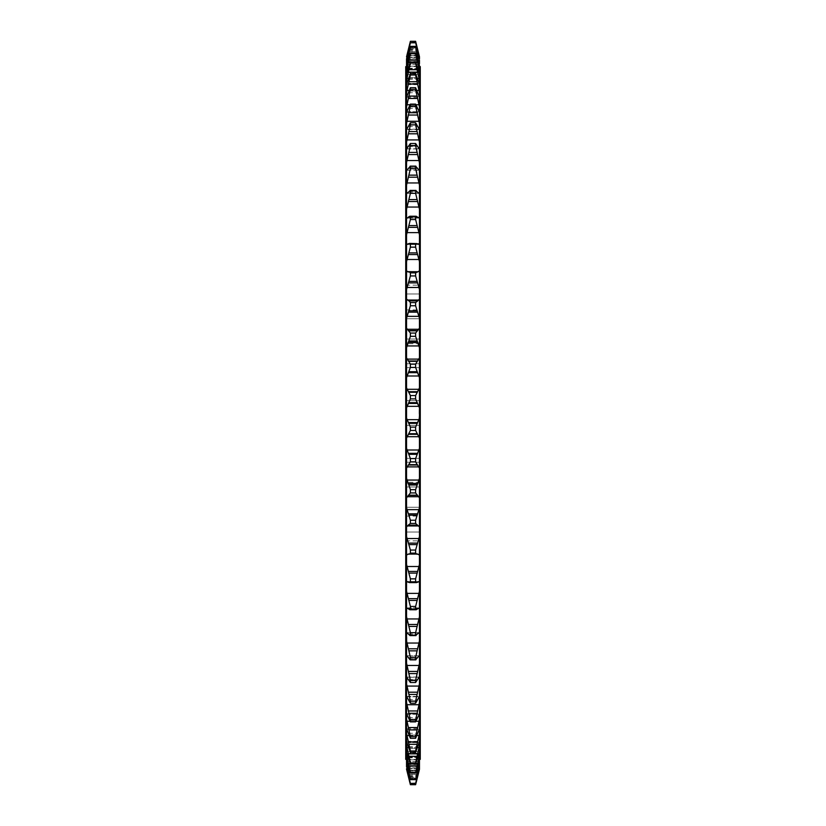 <?xml version="1.0" encoding="UTF-8"?>
<svg xmlns="http://www.w3.org/2000/svg" width="826" height="826" viewBox="0 0 826 826"><rect width="100%" height="100%" fill="white"/><g stroke="black" fill="none" stroke-linecap="round" stroke-linejoin="round"><path stroke-width="0.62" stroke-dasharray="4.13 3.1" d="M420.269 351.422L420.269 339.042L420.269 351.422M405.731 351.422L405.731 339.042L405.731 351.422M420.269 474.578L420.269 462.199L420.269 474.578M405.731 474.578L405.731 462.199L405.731 474.578M420.269 759.373L420.269 66.627M405.731 759.373L405.731 66.627M420.269 306.343L420.269 293.963L420.269 306.343M405.731 306.343L405.731 293.963L405.731 306.343M420.269 519.657L420.269 507.278L420.269 519.657M405.731 519.657L405.731 507.278L405.731 519.657M420.269 528.454L420.269 540.834L420.269 528.454M405.731 528.454L405.731 540.834L405.731 528.454M420.269 470.727L420.269 458.347L420.269 470.727M405.731 470.727L405.731 458.347L405.731 470.727M420.269 355.273L420.269 367.653L420.269 355.273M405.731 355.273L405.731 367.653L405.731 355.273M420.269 297.546L420.269 285.166L420.269 297.546M405.731 297.546L405.731 285.166L405.731 297.546M419.463 56.695L419.463 759.373L419.463 65.801L419.463 112.357L415.612 104.117L419.463 123.528L419.463 129.599L415.612 122.764L419.463 142.186L419.463 148.938L415.612 143.497L419.463 162.794L419.463 170.166L415.612 166.181L419.463 185.21L419.463 387.879L415.612 395.561L410.388 395.561L406.537 387.879L406.537 413L406.537 66.627L406.537 759.373L406.537 413L406.537 438.121L410.388 430.439L415.612 430.439L419.463 438.121L419.463 448.301L415.612 458.564L415.612 461.868L419.463 468.177L419.463 478.244L415.612 489.684L415.612 492.936L419.463 497.83L419.463 507.711L415.612 520.246L415.612 523.436L417.708 525.088L408.292 525.088L410.388 523.436L415.612 523.436M419.463 73.844L415.612 61.981L419.463 80.514M415.612 61.981L410.388 61.981L406.537 73.844L406.537 80.514L410.388 63.086L415.612 63.086M419.463 84.324L415.612 73.617L419.463 92.574M419.05 90.416L406.95 90.416L410.388 74.99L415.612 74.99M419.463 97.179L415.612 87.69L419.463 106.946M415.612 87.69L410.388 87.69L406.537 97.179L406.537 106.946L410.388 89.311L415.612 89.311M415.612 104.117L410.388 104.117L406.537 112.305L406.537 209.267L410.388 193.315L415.612 193.315L419.463 209.267M415.612 122.764L410.388 122.764L406.537 129.599L419.463 129.599L419.463 142.186M406.537 123.528L410.388 105.976L415.612 105.976M406.537 162.794L410.388 143.497L415.643 143.497L410.388 143.497L406.537 148.938L419.463 148.938L419.463 162.794M406.537 142.186L410.388 124.85L415.612 124.85M406.537 185.21L410.388 168.68L410.161 166.119L415.839 166.119L410.388 166.181L406.537 170.166L419.463 170.166L419.463 185.21M410.388 193.315L409.954 190.424L416.046 190.424L410.388 190.641L406.537 193.16L419.05 193.346L415.612 190.641L415.612 193.315M419.463 217.734L415.612 216.701L408.953 216.711L406.537 217.734L406.537 234.791L410.388 219.54L415.612 219.54L419.463 234.791M406.537 209.267L406.537 217.734M419.463 243.711L419.05 244.279L417.047 243.608L415.612 244.176L408.953 243.608L406.95 244.279L406.537 243.711L406.537 261.594L410.388 247.15L415.612 247.15L419.463 261.594M406.537 234.791L406.537 243.711M419.463 270.907L415.612 272.869L410.388 272.869L406.537 270.907L406.537 289.492L410.388 275.956L415.612 275.956L419.463 289.492M406.537 261.594L406.537 270.907M419.463 299.126L415.612 302.564L410.388 302.564L406.537 299.126L406.537 318.289L410.388 305.754L415.612 305.754L419.463 318.289M406.537 289.492L406.537 299.126M419.463 328.17L415.612 333.064L410.388 333.064L406.537 328.17L406.537 347.756L410.388 336.316L415.612 336.316L419.463 347.756M406.537 318.289L406.537 328.17M419.463 357.823L415.612 364.132L410.388 364.132L406.537 357.823L406.537 377.699L410.388 367.436L415.612 367.436L419.463 377.699M406.537 347.756L406.537 357.823M406.537 377.699L406.537 387.879M419.463 387.879L419.05 419.67L415.612 427.114L410.388 427.114L406.537 418.111M415.612 458.564L410.388 458.564L406.537 448.301L406.537 468.177L410.388 461.868L415.612 461.868M406.537 438.121L406.537 448.301M415.612 489.684L410.388 489.684L406.537 478.244L406.537 497.83L410.388 492.936L415.612 492.936M406.537 468.177L406.537 478.244M415.612 520.246L410.388 520.246L406.537 507.711L406.537 526.874L408.364 525.088L417.636 525.088L419.463 526.874L419.463 536.508L415.612 550.044L415.612 553.131L419.463 555.093L419.463 564.406L415.612 578.85L415.612 581.824L419.463 582.289L419.463 591.21L415.612 606.46L415.612 609.299L419.463 608.266L419.463 616.733L415.612 632.685L416.046 635.576L409.954 635.576L415.612 635.359L419.463 632.84L419.453 640.873L415.612 657.32L415.839 659.881L410.161 659.881L415.612 659.819L419.463 655.834L419.463 663.206L415.612 680.201L415.643 682.503L419.463 677.062L419.463 683.814L415.612 701.15L415.612 703.236L419.463 696.401L419.463 702.472L415.612 720.024L415.612 721.883L419.463 713.695L419.463 719.054L415.612 736.689L415.612 738.31L419.463 728.821L419.463 745.486L415.612 764.019L419.463 751.598L419.463 755.15L415.612 773.126L419.463 759.352L419.463 762.346L415.612 779.63L419.463 764.556L419.463 767.034L415.612 783.502L419.463 767.168L419.463 769.305M406.537 497.83L406.537 507.711M415.612 550.044L410.388 550.044L406.537 536.508L406.537 555.093L408.364 554.029L417.047 554.267L408.953 554.267L410.388 553.131L415.612 553.131M406.537 526.874L406.537 536.508M415.612 578.85L410.388 578.85L406.537 564.406L406.537 582.289L406.95 581.721L409.5 582.609L416.5 582.609L408.953 582.392L415.612 581.824M406.537 555.093L406.537 564.406M406.95 593.378L406.537 608.266L419.05 607.884L406.95 607.884L408.953 609.289L410.388 609.299L417.047 609.289L408.953 609.289L410.388 609.299L410.388 606.46L406.95 593.378L419.05 593.378M406.537 582.289L406.537 591.21M406.95 618.953L406.537 632.84L410.388 635.359L410.388 632.685L406.95 618.953L419.05 618.953M406.537 608.266L406.537 616.733M415.612 657.32L410.388 657.32L406.547 640.873M406.95 665.467L406.537 677.062L410.388 682.503L415.612 682.503L410.357 682.503L406.95 665.467L419.05 665.467M415.612 701.15L410.388 701.15L406.537 683.814L406.537 696.401L410.388 703.236L415.612 703.236M415.612 720.024L410.388 720.024L406.537 702.472L406.537 713.695L408.953 719.095L410.388 721.883L415.612 721.883M415.612 736.689L410.388 736.689L406.537 719.054L406.537 728.821L410.388 738.31L415.612 738.31M415.612 751.01L410.388 751.01L406.95 735.584L419.05 735.584L415.612 752.383L419.463 741.676M415.612 762.914L410.388 762.914L406.537 745.486L406.537 752.156L410.388 764.019L415.612 764.019M419.907 491.78L420.269 502.549L420.269 485.409L420.269 502.982L420.269 484.067L420.269 508.486L420.269 484.067M420.269 505.76L420.269 507.804M420.269 490.19L419.907 505.76M419.907 484.067L419.907 501.021L419.907 479.08L420.269 491.78M420.269 478.491L419.907 479.142L420.269 478.491M420.269 492.224L419.907 491.325L420.269 492.224M420.269 498.894L420.269 495.992L420.269 498.894M420.269 319.259L420.269 321.159M420.269 338.226L420.269 342.718M419.907 321.159L420.269 342.522M420.269 323.173L419.907 323.978L420.269 323.173M419.907 325.041L420.269 325.692L420.269 325.01M419.463 57.273L415.612 42.498L419.463 58.966M419.463 60.267L415.612 46.37L419.463 63.654M419.463 65.801L415.612 52.874L419.463 70.85M419.463 112.305L419.463 123.528M410.388 219.54L410.388 216.701L417.047 216.711L415.612 216.701L415.612 219.54M419.05 218.116L406.95 218.116L419.05 218.116M417.047 243.608L408.953 243.608M419.05 244.279L406.95 244.279L419.05 244.279M415.612 244.176L415.612 247.15M417.047 271.733L408.953 271.733M419.05 271.661L406.95 271.661L419.05 271.661M415.612 272.869L415.612 275.956M417.708 300.912L408.292 300.912M415.612 302.564L415.612 305.754M415.612 333.064L415.612 336.316M415.612 364.132L415.612 367.436M415.612 395.561L415.612 398.886L419.463 407.889M419.463 418.111L419.463 438.121M415.612 427.114L415.612 430.439M419.463 448.301L419.463 468.177M419.463 478.244L419.463 497.83M419.463 507.711L419.463 526.874M409.046 525.13L416.954 525.13M419.463 536.508L419.463 555.093M417.636 554.029L408.364 554.029M419.463 564.406L419.463 582.289M417.636 581.948L408.364 581.948M419.463 591.21L419.463 608.266M419.463 616.733L419.463 632.84L406.95 632.654L419.05 632.654M419.463 640.79L419.463 655.834L406.95 655.834L410.388 659.819L410.388 657.32M419.463 663.206L419.463 677.062L406.95 677.258L419.05 677.258M419.463 683.814L419.463 696.401L406.537 696.401L406.537 702.472M419.463 702.472L419.463 713.695M419.463 719.054L419.463 728.821M419.463 745.486L419.463 752.156M419.463 755.15L419.463 760.199M419.463 762.346L419.463 765.733M419.463 767.034L419.463 768.727M415.612 784.7L410.388 784.7L406.95 770.865L419.05 770.865L415.881 783.647M415.612 42.498L410.388 42.498L415.612 42.787M415.612 46.37L410.388 46.37L410.388 46.927L415.612 46.927M415.612 52.874L410.388 52.874L410.388 53.721L415.612 53.721M410.388 61.981L410.388 63.086M415.612 73.617L410.388 73.617L410.388 74.99M410.388 87.69L410.388 89.311M410.388 104.117L410.388 105.976M410.388 122.764L410.388 124.85M410.388 145.799L415.612 145.799M410.388 168.68L415.612 168.68M410.388 244.176L410.388 247.15M410.388 272.869L410.388 275.956M410.388 302.564L410.388 305.754M410.388 333.064L410.388 336.316M410.388 364.132L410.388 367.436M410.388 395.561L410.388 398.886L415.612 398.886M410.388 427.114L410.388 430.439M410.388 458.564L410.388 461.868M410.388 489.684L410.388 492.936M410.388 520.246L410.388 523.436M410.388 550.044L410.388 553.131M410.388 578.85L410.388 581.824M415.612 606.46L410.388 606.46M415.612 632.685L410.388 632.685M415.612 680.201L410.388 680.201M410.388 701.15L410.388 703.236M410.388 720.024L410.388 721.883M410.388 736.689L410.388 738.31M410.388 751.01L410.388 752.383L415.612 752.383M410.388 762.914L410.388 764.019M415.612 772.279L410.388 772.279L410.388 773.126L415.612 773.126M415.612 779.073L410.388 779.073L410.388 779.63L415.612 779.63M415.612 783.213L410.388 783.213L415.612 783.502M410.388 42.498L406.537 57.273L410.388 42.787M410.388 46.37L406.537 60.267L406.537 63.654L410.388 46.927M410.388 52.874L406.537 65.801L406.537 70.85L410.388 53.721M410.388 73.617L406.537 84.324L406.537 97.179M416.954 300.87L409.046 300.87M406.537 407.889L410.388 398.886M406.537 663.206L406.95 632.654M406.537 683.814L406.95 677.258M406.95 735.584L406.537 733.426L406.537 741.676L410.388 752.383M410.388 772.279L406.537 755.15L406.537 760.199L410.388 773.126M410.388 779.073L406.537 762.346L406.537 765.733L410.388 779.63M410.388 783.213L406.537 767.034L410.388 783.502M406.95 770.865L406.537 769.305M406.537 56.695L406.537 57.273M406.537 58.966L406.537 60.267M406.537 63.654L406.537 65.801M406.537 70.85L406.537 73.844M406.537 80.514L406.537 84.324M406.537 106.946L406.537 112.305M406.537 713.695L406.537 719.054M406.537 728.821L406.537 733.426M406.537 741.676L406.537 745.486M406.537 752.156L406.537 755.15M406.537 760.199L406.537 762.346M406.537 765.733L406.537 767.034M406.537 696.401L419.463 696.401M419.463 129.599L406.537 129.599M410.388 41.3L415.612 41.3L419.463 56.839M406.537 56.839L410.119 42.353M405.731 413L405.731 482.27L405.731 413M419.907 481.517L419.907 487.598L420.269 481.517M419.907 342.522L419.907 319.259M419.907 342.718L419.907 338.226M419.907 335.046L419.907 334.354L419.907 335.046M419.907 317.008L419.907 335.449L420.269 317.008M419.907 323.73L419.907 327.623L420.269 323.73M419.907 498.419L419.907 496.705L419.907 499.224L420.269 498.419M419.907 495.992L419.907 508.486L420.269 496.023M419.907 480.949L420.269 481.734L420.269 480.928M419.907 497.727L420.269 506.214L419.907 497.727M419.907 507.804L419.907 490.19M420.269 501.021L420.269 495.342L419.907 501.021M406.95 78.418L419.05 78.418M406.95 104.737L419.05 104.737M406.95 129.217L419.05 129.217L406.95 129.217M406.95 300.055L419.05 300.055M406.95 329.275L419.05 329.275M406.95 359.093L419.05 359.093M406.95 389.294L419.05 389.294M406.95 419.67L419.05 419.67M406.95 450.005L419.05 450.005M406.95 480.061L419.05 480.061M406.95 509.642L419.05 509.642M406.95 538.521L419.05 538.521M406.95 566.502L419.05 566.502M406.95 643.041L419.05 643.041M406.95 686.076L419.05 686.076M406.95 704.723L419.05 704.723M408.364 727.551L417.636 727.551M408.364 741.893L417.636 741.893M408.364 753.87L417.636 753.87M409.18 47.072L416.82 47.072M408.581 49.405L417.419 49.405M407.094 55.136L418.906 55.136M406.95 55.703L419.05 55.703L406.95 55.703M408.364 50.221L417.636 50.221L408.364 50.221M408.953 47.949L417.047 47.949L408.953 47.949M408.953 51.449L417.047 51.449L408.953 51.449M408.364 53.638L417.636 53.638L408.364 53.638M406.95 58.842L419.05 58.842L406.95 58.842M407.425 57.149L418.575 57.149M409.015 51.212L416.985 51.212M409.665 48.827L416.335 48.827M408.953 57.562L417.047 57.562L408.953 57.562M408.364 59.658L417.636 59.658L408.364 59.658M406.95 64.531L419.05 64.531L406.95 64.531M407.786 61.723L418.214 61.723M409.5 55.631L416.5 55.631M410.264 53.215L415.736 53.215M408.953 66.235L417.047 66.235L408.953 66.235M408.364 68.217L417.636 68.217L408.364 68.217M406.95 72.74L419.05 72.74L406.95 72.74M408.189 68.826L417.811 68.826M410.13 62.621L415.87 62.621M408.953 77.407L417.047 77.407L408.953 77.407M408.364 79.255L417.636 79.255L408.364 79.255M406.95 83.395L419.05 83.395L406.95 83.395M408.633 78.418L417.367 78.418M408.953 90.994L417.047 90.994L408.953 90.994M408.364 92.708L417.636 92.708L408.364 92.708M406.95 96.425L419.05 96.425L406.95 96.425M409.159 90.416L416.841 90.416M408.953 106.905L417.047 106.905L408.953 106.905M408.364 108.464L417.636 108.464L408.364 108.464M406.95 111.727L419.05 111.727L406.95 111.727M409.923 104.737L416.077 104.737M408.953 125.025L417.047 125.025L408.953 125.025M408.364 126.419L417.636 126.419L408.364 126.419M408.953 145.211L417.047 145.211L408.953 145.211M408.364 146.429L417.636 146.429L408.364 146.429M406.95 148.742L419.05 148.742M408.953 167.327L417.047 167.327L408.953 167.327M408.364 168.37L417.636 168.37L408.364 168.37M406.95 170.166L419.05 170.166M408.953 191.219L417.047 191.219L408.953 191.219M408.364 192.066L417.636 192.066L408.364 192.066M406.95 193.346L419.05 193.346M408.364 217.352L417.636 217.352L408.364 217.352M407.228 218.116L418.772 218.116M408.023 244.279L417.977 244.279M408.023 581.721L417.977 581.721M407.228 607.884L418.772 607.884M408.364 608.648L417.636 608.648L408.364 608.648M408.364 633.934L417.636 633.934L408.364 633.934M408.953 634.781L417.047 634.781L408.953 634.781M408.364 657.63L417.636 657.63L408.364 657.63M408.953 658.673L417.047 658.673L408.953 658.673M408.364 679.571L417.636 679.571L408.364 679.571M408.953 680.789L417.047 680.789L408.953 680.789M406.95 696.783L419.05 696.783L406.95 696.783M408.364 699.581L417.636 699.581L408.364 699.581M408.953 700.975L417.047 700.975L408.953 700.975M409.923 721.263L416.077 721.263M406.95 714.273L419.05 714.273L406.95 714.273M408.364 717.536L417.636 717.536L408.364 717.536M408.953 719.095L417.047 719.095L408.953 719.095M409.159 735.584L416.841 735.584M406.95 729.575L419.05 729.575L406.95 729.575M408.364 733.292L417.636 733.292L408.364 733.292M408.953 735.006L417.047 735.006L408.953 735.006M408.633 747.582L417.367 747.582M406.95 742.605L419.05 742.605L406.95 742.605M408.364 746.745L417.636 746.745L408.364 746.745M408.953 748.593L417.047 748.593L408.953 748.593M410.13 763.379L415.87 763.379M408.189 757.174L417.811 757.174M406.95 753.26L419.05 753.26L406.95 753.26M408.364 757.783L417.636 757.783L408.364 757.783M408.953 759.765L417.047 759.765L408.953 759.765M410.264 772.785L415.736 772.785M409.5 770.369L416.5 770.369M407.786 764.277L418.214 764.277M406.95 761.469L419.05 761.469L406.95 761.469M408.364 766.342L417.636 766.342L408.364 766.342M408.953 768.438L417.047 768.438L408.953 768.438M409.665 777.173L416.335 777.173M409.015 774.788L416.985 774.788M407.425 768.851L418.575 768.851M406.95 767.158L419.05 767.158L406.95 767.158M408.364 772.362L417.636 772.362L408.364 772.362M408.953 774.551L417.047 774.551L408.953 774.551M409.18 778.928L416.82 778.928M408.581 776.595L417.419 776.595M407.094 770.865L418.906 770.865M406.95 770.297L419.05 770.297L406.95 770.297M408.364 775.779L417.636 775.779L408.364 775.779M408.953 778.051L417.047 778.051L408.953 778.051M408.364 776.595L417.636 776.595M408.953 778.928L417.047 778.928M406.95 768.851L419.05 768.851M408.364 774.788L417.636 774.788M408.953 777.173L417.047 777.173M406.95 764.277L419.05 764.277M408.364 770.369L417.636 770.369M408.953 772.785L417.047 772.785M406.95 757.174L419.05 757.174M408.364 763.379L417.636 763.379M408.953 765.816L417.047 765.816M406.95 747.582L419.05 747.582M408.953 756.296L417.047 756.296M408.953 744.309L417.047 744.309M406.95 721.263L419.05 721.263M408.953 729.926L417.047 729.926M408.364 710.949L417.636 710.949M408.953 713.261L417.047 713.261M408.364 692.198L417.636 692.198M408.953 694.439L417.047 694.439M406.95 655.834L419.05 655.834M408.364 671.435L417.636 671.435M408.953 673.582L417.047 673.582M408.364 648.802L417.636 648.802M408.953 650.857L417.047 650.857M408.953 609.289L417.047 609.289M408.364 624.477L417.636 624.477M408.953 626.407L417.047 626.407M408.953 582.392L417.047 582.392M408.364 598.633L417.636 598.633M408.953 600.43L417.047 600.43M408.953 554.267L417.047 554.267M408.364 571.437L417.636 571.437M408.953 573.099L417.047 573.099M408.364 525.088L417.636 525.088M406.95 525.945L419.05 525.945M408.364 543.116L417.636 543.116M408.953 544.613L417.047 544.613M408.953 495.187L417.047 495.187M408.364 495.352L417.636 495.352M406.95 496.725L419.05 496.725M408.364 513.844L417.636 513.844M408.953 515.176L417.047 515.176M408.953 464.646L417.047 464.646M408.364 465.017L417.636 465.017M406.95 466.907L419.05 466.907M408.364 483.85L417.636 483.85M408.953 485.007L417.047 485.007M408.953 433.733L417.047 433.733M408.364 434.311L417.636 434.311M406.95 436.706L419.05 436.706M408.364 453.35L417.636 453.35M408.953 454.321L417.047 454.321M408.953 402.665L417.047 402.665M408.364 403.439L417.636 403.439M406.95 406.33L419.05 406.33M408.364 422.561L417.636 422.561M408.953 423.335L417.047 423.335M408.953 371.679L417.047 371.679M408.364 372.65L417.636 372.65M406.95 375.995L419.05 375.995M408.364 391.689L417.636 391.689M408.953 392.267L417.047 392.267M408.953 340.993L417.047 340.993M408.364 342.15L417.636 342.15M406.95 345.939L419.05 345.939M408.364 360.983L417.636 360.983M408.953 361.354L417.047 361.354M408.953 310.824L417.047 310.824M408.364 312.156L417.636 312.156M406.95 316.358L419.05 316.358M408.364 330.648L417.636 330.648M408.953 330.813L417.047 330.813M408.953 281.387L417.047 281.387M408.364 282.884L417.636 282.884M406.95 287.479L419.05 287.479M408.364 300.912L417.636 300.912M408.953 252.901L417.047 252.901M408.364 254.563L417.636 254.563M406.95 259.498L419.05 259.498M408.364 271.971L417.636 271.971M408.953 225.57L417.047 225.57M408.364 227.367L417.636 227.367M406.95 232.622L419.05 232.622M408.364 244.052L417.636 244.052M408.953 199.593L417.047 199.593M408.364 201.523L417.636 201.523M406.95 207.047L419.05 207.047M408.953 216.711L417.047 216.711M408.953 175.143L417.047 175.143M408.364 177.198L417.636 177.198M406.95 182.959L419.05 182.959M408.953 152.418L417.047 152.418M408.364 154.565L417.636 154.565M406.95 160.533L419.05 160.533M408.953 131.561L417.047 131.561M408.364 133.802L417.636 133.802M406.95 139.924L419.05 139.924M408.953 112.739L417.047 112.739M408.364 115.051L417.636 115.051M406.95 121.277L419.05 121.277M408.953 96.074L417.047 96.074M408.364 98.449L417.636 98.449M408.953 81.691L417.047 81.691M408.364 84.107L417.636 84.107M408.953 69.704L417.047 69.704M408.364 72.13L417.636 72.13M408.953 60.184L417.047 60.184M408.364 62.621L417.636 62.621M406.95 68.826L419.05 68.826M408.953 53.215L417.047 53.215M408.364 55.631L417.636 55.631M406.95 61.723L419.05 61.723M408.953 48.827L417.047 48.827M408.364 51.212L417.636 51.212M406.95 57.149L419.05 57.149M406.95 55.136L419.05 55.136M408.364 49.405L417.636 49.405M408.953 47.072L417.047 47.072M405.731 339.042L420.269 339.042L405.731 339.042M405.731 462.199L420.269 462.199L405.731 462.199M405.731 400.62L420.269 400.62L405.731 400.62M405.731 293.963L420.269 293.963L405.731 293.963M405.731 507.278L420.269 507.278L405.731 507.278M405.731 516.085L420.269 516.085M405.731 458.347L420.269 458.347L405.731 458.347M405.731 342.893L420.269 342.893L405.731 342.893M405.731 285.166L420.269 285.166M420.269 343.73L405.731 343.73M406.609 148.948L419.391 148.948L406.609 148.948M406.743 170.249L419.257 170.249M406.537 58.832L419.463 58.832L406.537 58.832M406.537 61.444L419.463 61.444L406.537 61.444M406.537 66.648L419.463 66.648L406.537 66.648M406.537 74.402L419.463 74.402L406.537 74.402M406.537 84.665L419.463 84.665L406.537 84.665M406.537 97.344L419.463 97.344L406.537 97.344M406.537 112.357L419.463 112.357L406.537 112.357M406.722 170.249L419.278 170.249M407.517 244.413L418.483 244.413L407.517 244.413M407.92 272.084L418.08 272.084L407.92 272.084M407.92 553.916L418.08 553.916M407.517 581.587L418.483 581.587M406.722 655.751L419.278 655.751M406.609 677.052L419.391 677.052L406.609 677.052M406.537 713.643L419.463 713.643L406.537 713.643M406.537 728.656L419.463 728.656L406.537 728.656M406.537 741.335L419.463 741.335L406.537 741.335M406.537 751.598L419.463 751.598L406.537 751.598M406.537 759.352L419.463 759.352L406.537 759.352M406.537 764.556L419.463 764.556L406.537 764.556M406.537 767.168L419.463 767.168L406.537 767.168M406.743 655.751L419.257 655.751M409.727 609.753L416.273 609.753M407.084 607.884L418.916 607.884M407.466 581.587L418.534 581.587M407.868 553.916L418.132 553.916M408.994 525.13L417.006 525.13M408.292 525.088L417.708 525.088M408.994 300.87L417.006 300.87M407.104 218.116L418.896 218.116M409.727 216.247L416.273 216.247M420.269 482.27L405.731 482.27M405.731 483.107L420.269 483.107L405.731 483.107M405.731 367.653L420.269 367.653L405.731 367.653M405.731 309.915L420.269 309.915M405.731 540.834L420.269 540.834M405.731 532.037L420.269 532.037L405.731 532.037M405.731 425.38L420.269 425.38L405.731 425.38M405.731 318.722L420.269 318.722L405.731 318.722M405.731 363.801L420.269 363.801L405.731 363.801M405.731 486.958L420.269 486.958L405.731 486.958"/><path stroke-width="1.24" d="M406.537 66.627L405.731 66.627L405.731 759.373L406.537 759.373M419.463 66.627L420.269 66.627L420.269 759.373L419.463 759.373M415.881 783.647L419.463 769.305L419.463 162.794L415.612 145.799L410.388 145.799L406.66 162.02M419.463 752.156L415.612 764.019L410.388 764.019L406.537 752.156L406.537 745.486L410.388 762.914L415.612 762.914L419.463 745.486M419.463 741.676L415.612 752.383L410.388 752.383L406.537 741.676L406.537 733.426L410.388 751.01L415.612 751.01L419.463 733.426L419.05 735.584L416.841 735.584M419.463 728.821L415.612 738.31L410.388 738.31L406.537 728.821L406.537 719.054L410.388 736.689L415.612 736.689L419.463 719.054M419.463 713.695L415.612 721.883L410.388 721.883L406.537 713.695L406.537 702.472L410.388 720.024L415.612 720.024L419.463 702.472M419.463 696.401L415.612 703.236L410.388 703.236L406.537 696.401L406.537 683.814L410.388 701.15L415.612 701.15L419.463 683.814M419.05 677.258L415.612 682.503L410.388 682.503L406.537 677.062L406.537 663.206L410.388 680.201L415.612 680.201L419.34 663.98M419.463 162.794L419.463 142.186L415.612 124.85L410.388 124.85L406.537 142.186L406.537 129.599L410.388 122.764L415.612 122.764L419.463 129.599L419.463 123.528L415.612 105.976L410.388 105.976L406.537 123.528L406.537 112.305L410.388 104.117L415.612 104.117L419.463 112.305L419.463 106.946L415.612 89.311L410.388 89.311L406.537 106.946L406.537 97.179L410.388 87.69L415.612 87.69L419.463 97.179L419.463 92.574L415.612 74.99L410.388 74.99L406.537 92.574L406.95 90.416L409.159 90.416M419.463 92.574L419.463 80.514L415.612 63.086L410.388 63.086L406.537 80.514L406.537 73.844L410.388 61.981L415.612 61.981L419.463 73.844L419.463 70.85L415.612 53.721L419.463 65.801L415.612 46.927L419.463 58.966L415.612 42.498L419.463 56.695L415.612 41.3L410.388 41.3L406.537 56.839L410.119 42.353M419.463 769.161L419.05 770.865L419.463 769.161M415.612 784.7L410.388 784.7L406.537 769.161L410.388 784.7L415.612 784.7L418.906 770.865M419.463 768.727L415.612 783.502L419.463 767.034M419.463 765.733L415.612 779.63L419.463 762.346M419.463 760.199L415.612 773.126L419.463 755.15M415.612 764.019L415.612 762.914M415.612 752.383L415.612 751.01M415.612 738.31L415.612 736.689M415.612 721.883L415.612 720.024M415.612 703.236L415.612 701.15M410.388 680.201L410.388 682.503L415.643 682.503L415.612 680.201M419.05 655.834L415.612 659.819L415.612 657.32L419.463 640.79M406.95 655.834L410.161 659.881L415.839 659.881L410.388 659.819L410.388 657.32L415.612 657.32M419.05 632.654L415.612 635.359L415.612 632.685L419.463 616.733M406.95 632.654L409.954 635.576L416.046 635.576L410.388 635.359L410.388 632.685L415.612 632.685M419.463 608.266L415.612 609.299L415.612 606.46L419.463 591.21M417.047 609.289L410.388 609.299L410.388 606.46L415.612 606.46M419.463 582.289L419.05 581.721L416.5 582.609L409.5 582.609L406.95 581.721L406.537 582.289L406.537 564.406L410.388 578.85L415.612 578.85L419.463 564.406M417.047 582.392L415.612 581.824L415.612 578.85M417.977 581.721L419.05 581.721L417.636 581.948M419.463 555.093L417.636 554.029L408.364 554.029L406.537 555.093L406.537 536.508L410.388 550.044L415.612 550.044L419.463 536.508M417.047 554.267L415.612 553.131L415.612 550.044M408.364 554.029L417.636 554.029M419.463 526.874L415.612 523.436L415.612 520.246L419.463 507.711M419.463 497.83L415.612 492.936L415.612 489.684L419.463 478.244M419.463 468.177L415.612 461.868L415.612 458.564L419.463 448.301M419.463 438.121L415.612 430.439L415.612 427.114L419.463 418.111M419.463 407.889L415.612 398.886L415.612 395.561L419.463 387.879M419.463 377.699L415.612 367.436L415.612 364.132L419.463 357.823M419.463 347.756L415.612 336.316L415.612 333.064L419.463 328.17M419.463 318.289L415.612 305.754L415.612 302.564L417.708 300.912M417.636 300.912L419.463 299.126M417.006 300.87L408.994 300.87L410.388 302.564L415.612 302.564M419.463 289.492L415.612 275.956L415.612 272.869L419.463 270.907M417.636 271.971L406.95 271.661L417.047 271.733M419.463 261.594L415.612 247.15L415.612 244.176L419.463 243.711M417.636 244.052L419.05 244.279L417.977 244.279M415.612 247.15L410.388 247.15L406.537 261.594L406.537 243.711L406.95 244.279L409.5 243.391L417.047 243.608M419.463 234.791L415.612 219.54L415.612 216.701L419.463 217.734M415.612 219.54L410.388 219.54L410.388 216.701L417.047 216.711M419.463 209.267L415.612 193.315L416.046 190.424L409.954 190.424L415.612 190.641L419.05 193.346M419.463 185.21L415.612 168.68L415.839 166.119L410.161 166.119L415.612 166.181L419.05 170.166M419.05 148.742L415.643 143.497L415.612 145.799M419.463 142.186L419.463 129.599M415.612 124.85L415.612 122.764M419.463 123.528L419.463 112.305M415.612 105.976L415.612 104.117M419.463 106.946L419.463 97.179M415.612 89.311L415.612 87.69M415.612 74.99L415.612 73.617L419.463 84.324M419.463 80.514L419.463 73.844M415.612 63.086L415.612 61.981M419.463 70.85L419.463 65.801M419.463 63.654L419.463 60.267M419.463 58.966L419.463 57.273M415.612 783.502L410.388 783.502L415.612 783.213M415.612 779.63L410.388 779.63L410.388 779.073L415.612 779.073M415.612 773.126L410.388 773.126L410.388 772.279L415.612 772.279M410.388 764.019L410.388 762.914M410.388 752.383L410.388 751.01M410.388 738.31L410.388 736.689M410.388 721.883L410.388 720.024M410.388 703.236L410.388 701.15M415.612 581.824L410.388 581.824L410.388 578.85M415.612 553.131L410.388 553.131L410.388 550.044M415.612 523.436L410.388 523.436L410.388 520.246L415.612 520.246M415.612 492.936L410.388 492.936L410.388 489.684L415.612 489.684M415.612 461.868L410.388 461.868L410.388 458.564L415.612 458.564M415.612 430.439L410.388 430.439L410.388 427.114L415.612 427.114M415.612 398.886L410.388 398.886L410.388 395.561L415.612 395.561M415.612 367.436L410.388 367.436L410.388 364.132L415.612 364.132M415.612 336.316L410.388 336.316L410.388 333.064L415.612 333.064M415.612 305.754L410.388 305.754L410.388 302.564M415.612 275.956L410.388 275.956L410.388 272.869L415.612 272.869M410.388 247.15L410.388 244.176L415.612 244.176M415.612 193.315L410.388 193.315L410.388 190.641L406.95 193.346M415.612 168.68L410.388 168.68L410.388 166.181L406.95 170.166M410.388 168.68L406.537 185.21L406.537 148.938L410.388 143.497L415.612 143.497L410.357 143.497L410.388 145.799M410.388 124.85L410.388 122.764M410.388 105.976L410.388 104.117M410.388 89.311L410.388 87.69M410.388 74.99L410.388 73.617L415.612 73.617M410.388 63.086L410.388 61.981M415.612 53.721L410.388 53.721L410.388 52.874L415.612 52.874M415.612 46.927L410.388 46.927L410.388 46.37L415.612 46.37M415.612 42.787L410.388 42.787L415.612 42.498M406.547 640.873L410.388 657.32M410.388 783.502L406.537 768.727L410.388 783.213M410.388 779.63L406.537 765.733L406.537 762.346L410.388 779.073M410.388 773.126L406.537 760.199L406.537 755.15L410.388 772.279M406.95 677.258L406.537 683.814M406.537 663.206L406.537 616.733L410.388 632.685M408.953 609.289L410.388 609.299L406.537 608.266L406.537 591.21L410.388 606.46M410.388 581.824L408.953 582.392M408.364 581.948L406.95 581.721L408.023 581.721M410.388 553.131L408.953 554.267M410.388 523.436L408.292 525.088M408.364 525.088L406.537 526.874L406.537 507.711L410.388 520.246M410.388 492.936L406.537 497.83L406.537 478.244L410.388 489.684M410.388 461.868L406.537 468.177L406.537 448.301L410.388 458.564M410.388 430.439L406.537 438.121L406.537 418.111L410.388 427.114M410.388 398.886L406.537 407.889L406.537 387.879L410.388 395.561M410.388 367.436L406.537 377.699L406.537 357.823L410.388 364.132M410.388 336.316L406.537 347.756L406.537 328.17L410.388 333.064M410.388 305.754L406.537 318.289L406.537 299.126L408.953 300.87M410.388 275.956L406.537 289.492L406.537 270.907L408.364 271.971M408.953 271.733L410.388 272.869M408.953 243.608L410.388 244.176M408.023 244.279L406.95 244.279L408.364 244.052M410.388 219.54L406.537 234.791L406.537 217.734L407.104 218.116M408.953 216.711L410.388 216.701L408.953 216.711L407.228 218.116M410.388 193.315L406.537 209.267L406.537 185.21M406.537 142.186L406.95 148.742M406.537 97.179L406.537 84.324L410.388 73.617M410.388 53.721L406.537 70.85L406.537 65.801L410.388 52.874M410.388 46.927L406.537 63.654L406.537 60.267L410.388 46.37M410.388 42.787L406.537 58.966L410.388 42.498M406.537 767.034L406.537 765.733M406.537 762.346L406.537 760.199M406.537 755.15L406.537 752.156M406.537 745.486L406.537 741.676M406.537 733.426L406.537 728.821M406.537 719.054L406.537 713.695M406.537 702.472L406.537 696.401M406.537 616.733L406.537 608.266M406.537 591.21L406.537 582.289M406.537 564.406L406.537 555.093M406.537 536.508L406.537 526.874M406.537 507.711L406.537 497.83M406.537 478.244L406.537 468.177M406.537 448.301L406.537 438.121M406.537 418.111L406.537 407.889M406.537 387.879L406.537 377.699M406.537 357.823L406.537 347.756M406.537 328.17L406.537 318.289M406.537 299.126L406.537 289.492M406.537 270.907L406.537 261.594M406.537 243.711L406.537 234.791M406.537 217.734L406.537 209.267M406.537 129.599L406.537 123.528M406.537 112.305L406.537 106.946M406.537 84.324L406.537 80.514M406.537 73.844L406.537 70.85M406.537 65.801L406.537 63.654M406.537 60.267L406.537 58.966M419.463 56.839L415.612 41.3L410.388 41.3M408.953 756.296L417.047 756.296M408.953 744.309L417.047 744.309M408.953 729.926L417.047 729.926M408.953 713.261L417.047 713.261M408.953 694.439L417.047 694.439M408.953 673.582L417.047 673.582M408.364 51.212L409.015 51.212M416.985 51.212L417.636 51.212M408.953 48.827L409.665 48.827M416.335 48.827L417.047 48.827M406.95 61.723L407.786 61.723M418.214 61.723L419.05 61.723M408.364 55.631L409.5 55.631M416.5 55.631L417.636 55.631M408.953 53.215L410.264 53.215M415.736 53.215L417.047 53.215M406.95 68.826L408.189 68.826M417.811 68.826L419.05 68.826M408.364 62.621L410.13 62.621M415.87 62.621L417.636 62.621M408.953 60.184L417.047 60.184M406.95 78.418L408.633 78.418M417.367 78.418L419.05 78.418M408.364 72.13L417.636 72.13M408.953 69.704L417.047 69.704M416.841 90.416L419.05 90.416M408.364 84.107L417.636 84.107M408.953 81.691L417.047 81.691M406.95 104.737L409.923 104.737M416.077 104.737L419.05 104.737M408.364 98.449L417.636 98.449M408.953 96.074L417.047 96.074M406.95 121.277L419.05 121.277M408.364 115.051L417.636 115.051M408.953 112.739L417.047 112.739M406.95 139.924L419.05 139.924M408.364 133.802L417.636 133.802M408.953 131.561L417.047 131.561M406.95 160.533L419.05 160.533M408.364 154.565L417.636 154.565M408.953 152.418L417.047 152.418M406.95 182.959L419.05 182.959M408.364 177.198L417.636 177.198M408.953 175.143L417.047 175.143M406.95 207.047L419.05 207.047M408.364 201.523L417.636 201.523M408.953 199.593L417.047 199.593M406.95 232.622L419.05 232.622M408.364 227.367L417.636 227.367M408.953 225.57L417.047 225.57M406.95 259.498L419.05 259.498M408.364 254.563L417.636 254.563M408.953 252.901L417.047 252.901M409.046 300.87L416.954 300.87M406.95 300.055L419.05 300.055M406.95 287.479L419.05 287.479M408.364 282.884L417.636 282.884M408.953 281.387L417.047 281.387M408.953 330.813L417.047 330.813M408.364 330.648L417.636 330.648M406.95 329.275L419.05 329.275M406.95 316.358L419.05 316.358M408.364 312.156L417.636 312.156M408.953 310.824L417.047 310.824M408.953 361.354L417.047 361.354M408.364 360.983L417.636 360.983M406.95 359.093L419.05 359.093M406.95 345.939L419.05 345.939M408.364 342.15L417.636 342.15M408.953 340.993L417.047 340.993M408.953 392.267L417.047 392.267M408.364 391.689L417.636 391.689M406.95 389.294L419.05 389.294M406.95 375.995L419.05 375.995M408.364 372.65L417.636 372.65M408.953 371.679L417.047 371.679M408.953 423.335L417.047 423.335M408.364 422.561L417.636 422.561M406.95 419.67L419.05 419.67M406.95 406.33L419.05 406.33M408.364 403.439L417.636 403.439M408.953 402.665L417.047 402.665M408.953 454.321L417.047 454.321M408.364 453.35L417.636 453.35M406.95 450.005L419.05 450.005M406.95 436.706L419.05 436.706M408.364 434.311L417.636 434.311M408.953 433.733L417.047 433.733M408.953 485.007L417.047 485.007M408.364 483.85L417.636 483.85M406.95 480.061L419.05 480.061M406.95 466.907L419.05 466.907M408.364 465.017L417.636 465.017M408.953 464.646L417.047 464.646M408.953 515.176L417.047 515.176M408.364 513.844L417.636 513.844M406.95 509.642L419.05 509.642M406.95 496.725L419.05 496.725M408.364 495.352L417.636 495.352M408.953 495.187L417.047 495.187M408.953 544.613L417.047 544.613M408.364 543.116L417.636 543.116M406.95 538.521L419.05 538.521M406.95 525.945L419.05 525.945M409.046 525.13L416.954 525.13M408.953 573.099L417.047 573.099M408.364 571.437L417.636 571.437M406.95 566.502L419.05 566.502M408.953 600.43L417.047 600.43M408.364 598.633L417.636 598.633M406.95 593.378L419.05 593.378M408.953 626.407L417.047 626.407M408.364 624.477L417.636 624.477M406.95 618.953L419.05 618.953M408.953 650.857L417.047 650.857M408.364 648.802L417.636 648.802M406.95 643.041L419.05 643.041M408.364 671.435L417.636 671.435M406.95 665.467L419.05 665.467M408.364 692.198L417.636 692.198M406.95 686.076L419.05 686.076M408.364 710.949L417.636 710.949M406.95 704.723L419.05 704.723M408.364 727.551L417.636 727.551M406.95 721.263L409.923 721.263M416.077 721.263L419.05 721.263M408.364 741.893L417.636 741.893M406.95 735.584L409.159 735.584M408.364 753.87L417.636 753.87M406.95 747.582L408.633 747.582M417.367 747.582L419.05 747.582M408.953 765.816L417.047 765.816M408.364 763.379L410.13 763.379M415.87 763.379L417.636 763.379M406.95 757.174L408.189 757.174M417.811 757.174L419.05 757.174M408.953 772.785L410.264 772.785M415.736 772.785L417.047 772.785M408.364 770.369L409.5 770.369M416.5 770.369L417.636 770.369M406.95 764.277L407.786 764.277M418.214 764.277L419.05 764.277M408.953 777.173L409.665 777.173M416.335 777.173L417.047 777.173M408.364 774.788L409.015 774.788M416.985 774.788L417.636 774.788M409.727 216.247L416.273 216.247M408.994 525.13L417.006 525.13M409.727 609.753L416.273 609.753"/></g></svg>
